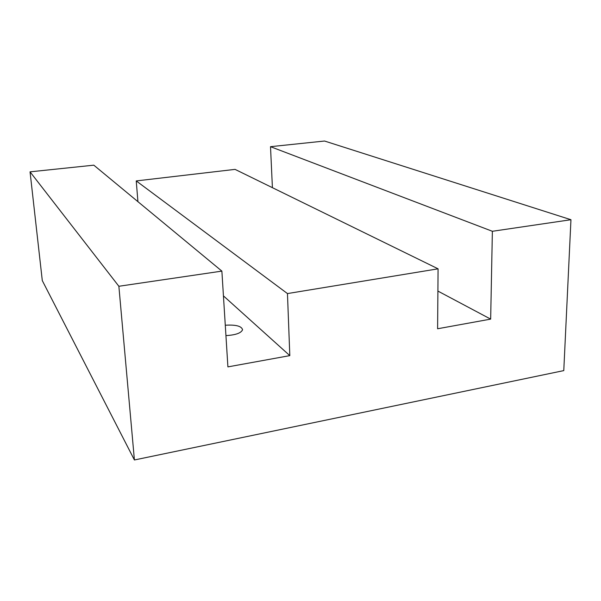 <?xml version="1.0" encoding="UTF-8"?>
<svg xmlns="http://www.w3.org/2000/svg" width="601" height="601" viewBox="0 0 601 601"><rect width="100%" height="100%" fill="white"/><g stroke="black" fill="none" stroke-linecap="round" stroke-linejoin="round"><path stroke-width="0.9" d="M225.285 325.231C235.84 324.593 241.602 326.103 242.564 329.746C241.121 333.112 235.577 335.058 225.938 335.598M272.411 187.677L270.51 146.682L324.532 141.025L570.95 219.718L492.369 231.287L490.664 319.116L437.603 328.762L438.076 268.82L287.458 293.573L289.817 355.627L227.907 366.888L221.874 271.111L118.87 286.271L134.406 459.975L563.776 370.607L570.95 219.718M270.51 146.682L492.369 231.287M118.87 286.271L30.05 171.841L42.295 280.599L134.406 459.975M30.05 171.841L93.809 165.17L221.874 271.111M223.437 295.88L289.817 355.627M137.929 201.666L136.239 180.924L287.458 293.573M136.239 180.924L235.051 169.377L438.076 268.82M437.896 291.072L490.664 319.116"/></g></svg>
